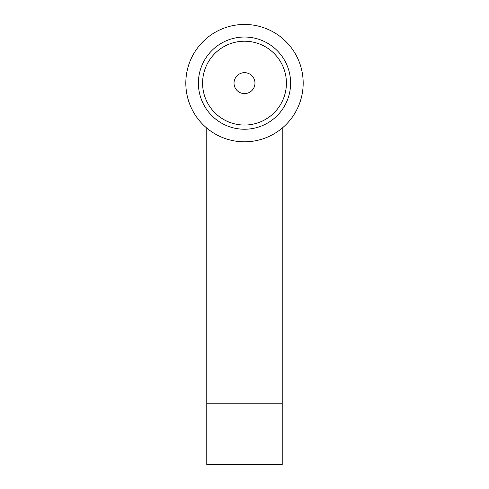<?xml version="1.0" encoding="UTF-8"?>
<svg xmlns="http://www.w3.org/2000/svg" width="489" height="489" viewBox="0 0 489 489"><rect width="100%" height="100%" fill="white"/><g stroke="black" fill="none" stroke-linecap="round" stroke-linejoin="round"><path stroke-width="0.73" d="M244.5 24.45A58.68 58.68 0 0 0 185.82 83.13A58.68 58.68 0 0 0 244.5 141.81A58.68 58.68 0 0 0 303.18 83.13A58.68 58.68 0 0 0 244.5 24.45M244.5 37.023A46.107 46.107 0 0 1 290.607 83.13A46.107 46.107 0 0 1 244.5 129.237A46.107 46.107 0 0 1 198.393 83.13A46.107 46.107 0 0 1 244.5 37.023M206.78 403.773L282.22 403.773L282.22 464.55L206.78 464.55L206.78 128.075M244.5 125.043A41.913 41.913 0 0 0 286.413 83.13A41.913 41.913 0 0 0 244.5 41.217A41.913 41.913 0 0 0 202.587 83.13A41.913 41.913 0 0 0 244.5 125.043M244.5 72.653A10.477 10.477 0 0 0 234.023 83.13A10.477 10.477 0 0 0 244.5 93.607A10.477 10.477 0 0 0 254.977 83.13A10.477 10.477 0 0 0 244.5 72.653M282.22 403.773L282.22 128.075"/></g></svg>
